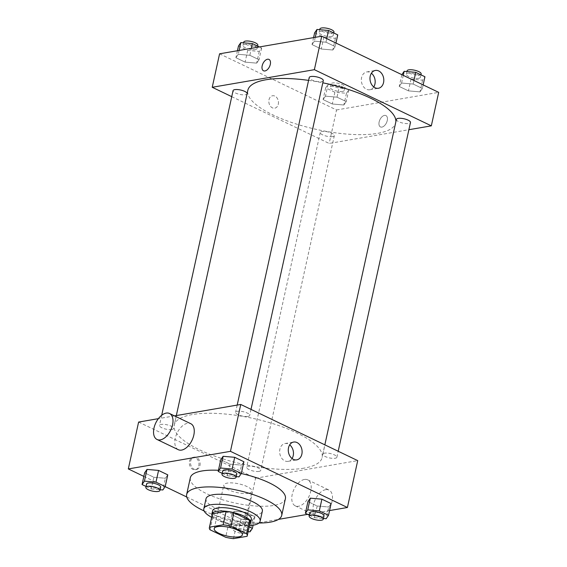 <?xml version="1.0" encoding="UTF-8"?>
<svg xmlns="http://www.w3.org/2000/svg" width="567" height="567" viewBox="0 0 567 567"><rect width="100%" height="100%" fill="white"/><g stroke="black" fill="none" stroke-linecap="round" stroke-linejoin="round"><path stroke-width="0.43" stroke-dasharray="2.83 2.13" d="M248.495 493.318A14.423 4.465 12.4 0 1 232.456 491.355A14.423 4.465 12.4 0 1 223.781 485.118A14.423 4.465 12.4 0 1 238.82 483.849A14.423 4.465 12.4 0 1 251.946 491.306A14.423 4.465 12.4 0 1 248.495 493.318M210.052 529.791L212.994 516.395L228.593 523.887L225.652 537.275M233.448 538.65L236.389 525.262L250.012 522.909L247.07 536.304M236.389 525.262A19.363 5.996 12.4 0 1 228.593 523.887M212.994 516.395A19.363 5.996 12.4 0 1 212.327 514.184M250.153 522.498A19.363 5.996 12.4 0 1 250.012 522.909M212.044 515.467A19.831 6.145 -167.6 0 0 218.472 520.541A19.831 6.145 -167.6 0 0 249.87 523.788M251.344 519.252A19.831 6.145 12.4 0 1 246.595 522.016A19.831 6.145 12.4 0 1 219.209 517.196A19.831 6.145 12.4 0 1 212.611 510.739M211.64 517.302A28.839 8.937 -167.6 0 0 213.405 518.195A28.839 8.937 -167.6 0 0 249.466 525.616M206.019 498.754A28.839 8.937 -167.6 0 0 215.616 508.152A28.839 8.937 -167.6 0 0 244.979 515.516A28.839 8.937 -167.6 0 0 262.351 511.143M204.106 510.945A48.67 15.075 -167.6 0 0 258.97 523.008M285.399 498.662A48.67 15.075 12.4 0 1 273.748 505.445A48.67 15.075 12.4 0 1 206.523 493.609A48.67 15.075 12.4 0 1 190.335 477.761M218.444 470.305A48.67 15.075 12.4 0 1 241.28 473.53M146.045 486.458L151.261 488.967L153.841 477.251L144.628 472.828L153.841 477.251L165.408 478.264L167.768 474.848L165.408 478.264L162.828 489.98M222.186 473.339L227.402 475.848L229.982 464.132L220.776 459.709L229.982 464.132L241.549 465.146L243.909 461.729L241.549 465.146L238.976 476.861M143.848 476.393L165.153 486.621M186.741 496.99L245.27 525.092L278.517 519.365M307.597 514.354L329.562 510.569M234.178 511.285L231.818 514.694L241.025 519.117L252.591 520.123L254.959 516.714L245.745 512.292L234.178 511.285L231.818 514.694L241.025 519.117L252.591 520.123L254.959 516.714L245.745 512.292L234.178 511.285L231.605 523.001L229.245 526.41L238.452 530.832L248.14 531.676M309.369 515.205L314.593 517.714L317.173 505.998L307.959 501.575L317.173 505.998L328.74 507.004L331.1 503.595L328.74 507.004L326.16 518.72M138.617 422.061L255.575 478.222L245.27 525.092M198.804 465.769A6.308 4.777 80.2 0 0 193.085 457.314A6.308 4.777 80.2 0 0 189.449 464.345A6.308 4.777 80.2 0 0 195.225 469.752A6.308 4.777 80.2 0 0 198.804 465.769M303.99 468.144A75.709 23.453 12.4 0 1 219.79 457.86A75.709 23.453 12.4 0 1 174.232 425.087A75.709 23.453 12.4 0 1 253.208 418.439A75.709 23.453 12.4 0 1 322.113 457.597A75.709 23.453 12.4 0 1 303.99 468.144M174.501 415.88L158.384 418.659M255.575 478.222L357.72 460.624M247.963 416.405A7.208 2.233 12.4 0 1 239.947 415.427A7.208 2.233 12.4 0 1 235.603 412.301A7.208 2.233 12.4 0 1 243.13 411.67A7.208 2.233 12.4 0 1 249.686 415.398A7.208 2.233 12.4 0 1 247.963 416.405M171.822 429.524A7.208 2.233 12.4 0 1 163.799 428.546A7.208 2.233 12.4 0 1 159.462 425.42A7.208 2.233 12.4 0 1 166.981 424.789A7.208 2.233 12.4 0 1 173.545 428.517A7.208 2.233 12.4 0 1 171.822 429.524M259.006 471.39A7.208 2.233 12.4 0 1 250.99 470.404A7.208 2.233 12.4 0 1 246.652 467.286A7.208 2.233 12.4 0 1 254.172 466.655A7.208 2.233 12.4 0 1 260.735 470.383A7.208 2.233 12.4 0 1 259.006 471.39M324.515 453.161A7.208 2.233 -167.6 0 0 322.793 454.167A7.208 2.233 -167.6 0 0 329.356 457.895A7.208 2.233 -167.6 0 0 336.876 457.264A7.208 2.233 -167.6 0 0 332.538 454.146A7.208 2.233 -167.6 0 0 324.515 453.161M178.293 449.695A14.423 8.299 115.6 0 1 177.06 433.11A14.423 8.299 115.6 0 1 190.781 423.698M304.444 479.462A14.423 8.299 -64.4 0 0 292.955 491.844A14.423 8.299 -64.4 0 0 295.251 505.856A14.423 8.299 -64.4 0 0 308.972 496.451A14.423 8.299 -64.4 0 0 307.739 479.859A14.423 8.299 -64.4 0 0 304.444 479.462M325.706 489.675A14.423 8.299 -64.4 0 0 314.217 502.05A14.423 8.299 -64.4 0 0 316.521 516.069A14.423 8.299 -64.4 0 0 330.242 506.657A14.423 8.299 -64.4 0 0 329.002 490.065A14.423 8.299 -64.4 0 0 325.706 489.675M292.055 458.547A9.044 6.847 -99.8 0 1 288.093 461.354A9.044 6.847 -99.8 0 1 279.815 453.607A9.044 6.847 -99.8 0 1 285.024 443.536A9.044 6.847 -99.8 0 1 289.694 444.854M199.974 465.564A6.308 4.777 80.2 0 0 194.254 457.115A6.308 4.777 80.2 0 0 190.618 464.146A6.308 4.777 80.2 0 0 196.395 469.547A6.308 4.777 80.2 0 0 199.974 465.564M395.865 121.82A75.709 23.453 12.4 0 1 395.716 122.819A75.709 23.453 12.4 0 1 377.594 133.365A75.709 23.453 12.4 0 1 293.394 123.082A75.709 23.453 12.4 0 1 247.836 90.309M308.583 80.379A75.709 23.453 12.4 0 1 322.814 82.817M396.397 119.389A7.208 2.233 -167.6 0 0 402.96 123.117A7.208 2.233 -167.6 0 0 410.48 122.486M247.148 93.42A7.208 2.233 12.4 0 1 247.155 93.739A7.208 2.233 12.4 0 1 245.426 94.746A7.208 2.233 12.4 0 1 237.41 93.768A7.208 2.233 12.4 0 1 233.065 90.642M332.616 136.612A7.208 2.233 12.4 0 1 324.593 135.626A7.208 2.233 12.4 0 1 320.256 132.508A7.208 2.233 12.4 0 1 327.776 131.877A7.208 2.233 12.4 0 1 334.339 135.605A7.208 2.233 12.4 0 1 332.616 136.612M323.296 80.62A7.208 2.233 12.4 0 1 321.567 81.627A7.208 2.233 12.4 0 1 313.551 80.649A7.208 2.233 12.4 0 1 309.213 77.523M231.747 96.659L329.186 143.444L408.892 129.708M219.585 53.808L336.543 109.963L329.186 143.444M278.298 104.208A6.308 4.777 80.2 0 0 272.578 95.759A6.308 4.777 80.2 0 0 268.942 102.783A6.308 4.777 80.2 0 0 274.719 108.191A6.308 4.777 80.2 0 0 278.298 104.208A6.308 4.777 80.2 0 0 272.578 95.759A6.308 4.777 80.2 0 0 268.942 102.783A6.308 4.777 80.2 0 0 274.719 108.191A6.308 4.777 80.2 0 0 278.305 104.208M325.975 42.185L314.409 41.178L312.041 44.587L321.255 49.01L332.822 50.016L335.182 46.607L325.975 42.185L314.409 41.178L312.041 44.587L321.255 49.01L332.822 50.016L335.182 46.607L325.975 42.185L326.755 38.627M337.018 97.17L325.451 96.156L323.091 99.565L332.297 103.988L343.864 105.001L346.224 101.592L337.018 97.17L325.451 96.156L323.091 99.565L332.297 103.988L343.864 105.001L346.224 101.592L337.018 97.17L339.598 85.454L328.024 84.44L325.664 87.85L334.877 92.272L346.444 93.286L348.804 89.87L339.598 85.454M336.543 109.963L438.688 92.364M249.827 55.304L238.26 54.297L235.9 57.706L245.107 62.129L256.681 63.135L259.041 59.726L249.827 55.304L238.26 54.297L235.9 57.706L245.107 62.129L256.681 63.135L259.041 59.726L249.827 55.304L251.365 48.33M413.159 84.051L401.592 83.037L399.232 86.446L408.438 90.869L420.005 91.882L422.372 88.473L413.159 84.051L401.592 83.037L399.232 86.446L408.438 90.869L420.005 91.882L422.372 88.473L413.159 84.051L413.945 80.486M384.49 115.392A6.308 3.629 -64.4 0 0 379.458 120.806A6.308 3.629 -64.4 0 0 380.471 126.937A6.308 3.629 -64.4 0 0 386.467 122.826A6.308 3.629 -64.4 0 0 385.929 115.569A6.308 3.629 -64.4 0 0 384.49 115.392A6.308 3.629 -64.4 0 0 379.458 120.806A6.308 3.629 -64.4 0 0 380.464 126.937A6.308 3.629 -64.4 0 0 386.467 122.826A6.308 3.629 -64.4 0 0 385.929 115.562A6.308 3.629 -64.4 0 0 384.483 115.392M268.971 59.407L268.971 59.407A6.308 3.629 115.6 0 1 269.977 65.538A6.308 3.629 115.6 0 1 264.952 70.953A6.308 3.629 115.6 0 1 263.513 70.783L263.506 70.783M373.759 86.942A9.044 6.847 -99.8 0 1 369.797 89.749A9.044 6.847 -99.8 0 1 361.512 82.002A9.044 6.847 -99.8 0 1 366.721 71.931A9.044 6.847 -99.8 0 1 371.399 73.249M401.847 74.681L411.018 79.153L422.585 80.167L424.945 76.751M418.694 78.296A7.208 2.233 12.4 0 1 410.671 77.318A7.208 2.233 12.4 0 1 406.333 74.192A7.208 2.233 12.4 0 1 413.853 73.561A7.208 2.233 12.4 0 1 420.416 77.289A7.208 2.233 12.4 0 1 418.694 78.296M403.279 75.368L401.592 83.037M401.812 74.731L399.232 86.446M411.018 79.153L408.438 90.869M422.585 80.167L420.005 91.882M423.152 84.908L422.372 88.473M421.153 73.944A7.208 2.233 12.4 0 1 419.431 74.95A7.208 2.233 12.4 0 1 411.408 73.965A7.208 2.233 12.4 0 1 407.071 70.847M314.621 32.872L323.828 37.287L335.395 38.301L337.755 34.892M331.504 36.43A7.208 2.233 12.4 0 1 323.488 35.452A7.208 2.233 12.4 0 1 319.15 32.333A7.208 2.233 12.4 0 1 326.67 31.695A7.208 2.233 12.4 0 1 333.233 35.43A7.208 2.233 12.4 0 1 331.504 36.43M315.252 37.323L314.409 41.178M313.579 37.613L312.041 44.587M323.828 37.287L321.255 49.01M335.395 38.301L332.822 50.016M335.962 43.042L335.182 46.607M333.97 32.078A7.208 2.233 12.4 0 1 332.241 33.084A7.208 2.233 12.4 0 1 324.225 32.106A7.208 2.233 12.4 0 1 319.88 28.981M342.553 91.415A7.208 2.233 12.4 0 1 334.53 90.436A7.208 2.233 12.4 0 1 330.192 87.311A7.208 2.233 12.4 0 1 337.712 86.68A7.208 2.233 12.4 0 1 344.275 90.408A7.208 2.233 12.4 0 1 342.553 91.415M328.024 84.44L325.451 96.156M325.664 87.85L323.091 99.565M334.877 92.272L332.297 103.988M346.444 93.286L343.864 105.001M348.804 89.87L346.224 101.592M343.283 88.069A7.208 2.233 12.4 0 1 335.267 87.084A7.208 2.233 12.4 0 1 330.93 83.966A7.208 2.233 12.4 0 1 338.449 83.335A7.208 2.233 12.4 0 1 345.012 87.063A7.208 2.233 12.4 0 1 343.283 88.069M238.48 45.991L247.687 50.406L259.254 51.42L261.614 48.011L259.402 46.948M255.363 49.549A7.208 2.233 12.4 0 1 247.347 48.571A7.208 2.233 12.4 0 1 243.002 45.452A7.208 2.233 12.4 0 1 250.529 44.814A7.208 2.233 12.4 0 1 257.092 48.549A7.208 2.233 12.4 0 1 255.363 49.549M239.111 50.442L238.26 54.297M237.438 50.732L235.9 57.706M247.687 50.406L245.107 62.129M259.254 51.42L256.681 63.135M261.614 48.011L259.041 59.726M257.822 45.197A7.208 2.233 12.4 0 1 256.1 46.203A7.208 2.233 12.4 0 1 248.077 45.225A7.208 2.233 12.4 0 1 243.739 42.1M314.593 517.714L323.417 518.486M323.998 515.85A7.208 2.233 12.4 0 1 322.269 516.856A7.208 2.233 12.4 0 1 314.253 515.871A7.208 2.233 12.4 0 1 309.908 512.752M317.173 505.998L328.74 507.004M227.402 475.848L236.226 476.62M236.808 473.984A7.208 2.233 12.4 0 1 235.085 474.99A7.208 2.233 12.4 0 1 227.062 474.012A7.208 2.233 12.4 0 1 222.725 470.886M229.982 464.132L241.549 465.146M249.189 526.899L243.172 524.007L231.605 523.001M246.128 529.975A7.208 2.233 12.4 0 1 238.105 528.997A7.208 2.233 12.4 0 1 233.767 525.871A7.208 2.233 12.4 0 1 241.287 525.24A7.208 2.233 12.4 0 1 247.85 528.968A7.208 2.233 12.4 0 1 246.128 529.975M231.818 514.694L229.245 526.41M241.025 519.117L238.452 530.832M252.591 520.123L250.019 531.839M254.959 516.714L253.08 525.233M245.745 512.292L243.172 524.007M245.391 533.32A7.208 2.233 12.4 0 1 237.375 532.342A7.208 2.233 12.4 0 1 233.03 529.217A7.208 2.233 12.4 0 1 240.557 528.586A7.208 2.233 12.4 0 1 247.12 532.314A7.208 2.233 12.4 0 1 245.391 533.32M151.261 488.967L160.085 489.739M160.667 487.103A7.208 2.233 12.4 0 1 158.937 488.109A7.208 2.233 12.4 0 1 150.921 487.131A7.208 2.233 12.4 0 1 146.584 484.005M153.841 477.251L165.408 478.264M242.378 534.83L251.946 491.306M214.213 528.635L223.781 485.118M295.251 505.856L316.521 516.069M307.739 479.859L329.002 490.065M288.093 461.354L296.725 459.865M285.024 443.536L293.656 442.047M194.254 457.115L193.085 457.314M196.395 469.547L195.225 469.752M176.323 415.568L174.232 425.087M395.716 122.819L322.113 457.597M336.876 457.264L338.201 451.247M322.793 454.167L324.841 444.84M161.694 415.271L159.462 425.42M247.155 93.739L173.545 428.517M320.256 132.508L246.652 467.286M334.339 135.605L260.735 470.383M237.19 405.079L235.603 412.301M251.011 409.388L249.686 415.398M369.797 89.749L378.43 88.261M366.721 71.931L375.361 70.443M406.915 71.562L406.333 74.192M420.955 74.837L420.416 77.289M319.724 29.697L319.15 32.333M333.772 32.978L333.233 35.43M330.93 83.966L330.192 87.311M345.012 87.063L344.275 90.408M243.583 42.816L243.002 45.452M257.631 46.097L257.092 48.549M233.767 525.871L233.03 529.217M247.85 528.968L247.12 532.314"/><path stroke-width="0.85" d="M238.927 536.836A14.423 4.465 12.4 0 1 222.888 534.879A14.423 4.465 12.4 0 1 214.213 528.635A14.423 4.465 12.4 0 1 229.252 527.367A14.423 4.465 12.4 0 1 242.378 534.83A14.423 4.465 12.4 0 1 238.927 536.836M246.539 533.675L230.946 526.19A19.363 5.996 12.4 0 0 223.143 524.815L209.521 527.161A19.363 5.996 12.4 0 0 209.379 527.572A19.363 5.996 12.4 0 0 210.052 529.791L225.652 537.275A19.363 5.996 12.4 0 0 233.448 538.65L247.07 536.304A19.363 5.996 12.4 0 0 247.212 535.893A19.363 5.996 12.4 0 0 246.539 533.675L249.487 520.286L233.887 512.795L230.946 526.19M209.379 527.572L212.327 514.184A19.363 5.996 12.4 0 1 212.469 513.773L209.521 527.161M233.887 512.795A19.363 5.996 12.4 0 0 226.091 511.427L212.469 513.773M249.487 520.286A19.363 5.996 12.4 0 1 250.153 522.498L247.212 535.893M249.87 523.788A19.831 6.145 -167.6 0 0 250.607 522.597A19.831 6.145 -167.6 0 0 232.562 512.341A19.831 6.145 -167.6 0 0 211.874 514.085A19.831 6.145 -167.6 0 0 212.044 515.467M211.874 514.085L212.611 510.739A19.831 6.145 12.4 0 1 233.292 508.996A19.831 6.145 12.4 0 1 251.344 519.252L250.607 522.597M226.091 511.427L223.143 524.815M249.466 525.616A28.839 8.937 -167.6 0 0 260.147 521.186A28.839 8.937 -167.6 0 0 233.895 506.267A28.839 8.937 -167.6 0 0 203.808 508.805A28.839 8.937 -167.6 0 0 211.64 517.302M260.147 521.186L262.351 511.143A28.839 8.937 -167.6 0 0 236.106 496.224A28.839 8.937 -167.6 0 0 206.019 498.754L203.808 508.805M258.97 523.008A48.67 15.075 -167.6 0 0 281.714 515.403A48.67 15.075 -167.6 0 0 237.424 490.228A48.67 15.075 -167.6 0 0 186.649 494.502A48.67 15.075 -167.6 0 0 202.844 510.35A48.67 15.075 -167.6 0 0 204.106 510.945M186.649 494.502L190.335 477.761A48.67 15.075 12.4 0 1 218.444 470.305M241.28 473.53A48.67 15.075 12.4 0 1 285.399 498.662L281.714 515.403M160.085 489.739L162.828 489.98L165.188 486.571L167.768 474.848L158.562 470.426L146.995 469.419L144.628 472.828L142.055 484.544L146.045 486.458M236.226 476.62L238.976 476.861L241.336 473.452L243.909 461.729L234.703 457.307L223.136 456.3L220.776 459.709L218.196 471.425L222.186 473.339M329.562 510.569L347.415 507.493L230.457 451.332L128.312 468.93L143.848 476.393M165.153 486.621L186.741 496.99M278.517 519.365L307.597 514.354M323.417 518.486L326.16 518.72L328.52 515.311L331.1 503.595L321.893 499.173L310.319 498.166L307.959 501.575L305.386 513.291L309.369 515.205M158.384 418.659L138.617 422.061L128.312 468.93M347.415 507.493L357.72 460.624L240.762 404.462L174.501 415.88M240.762 404.462L230.457 451.332M301.857 454.16A9.044 6.847 -99.8 0 1 296.725 459.865A9.044 6.847 -99.8 0 1 288.447 452.119A9.044 6.847 -99.8 0 1 293.656 442.047A9.044 6.847 -99.8 0 1 301.857 454.16M169.512 413.492L190.781 423.698A14.423 8.299 115.6 0 1 193.078 437.71A14.423 8.299 115.6 0 1 181.596 450.092A14.423 8.299 115.6 0 1 178.293 449.695L157.031 439.489A14.423 8.299 115.6 0 1 155.79 422.897A14.423 8.299 115.6 0 1 169.512 413.492A14.423 8.299 115.6 0 1 171.815 427.504A14.423 8.299 115.6 0 1 160.326 439.879A14.423 8.299 115.6 0 1 157.031 439.489M289.694 444.854A9.044 6.847 -99.8 0 1 293.224 455.648A9.044 6.847 -99.8 0 1 292.055 458.547M176.323 415.568L247.836 90.309A75.709 23.453 12.4 0 1 308.583 80.379M322.814 82.817A75.709 23.453 12.4 0 1 395.865 121.82M338.201 451.247L410.48 122.486A7.208 2.233 -167.6 0 0 406.142 119.368A7.208 2.233 -167.6 0 0 398.126 118.383A7.208 2.233 -167.6 0 0 396.397 119.389L324.841 444.84M161.694 415.271L233.065 90.642A7.208 2.233 12.4 0 1 240.096 89.912A7.208 2.233 12.4 0 1 247.148 93.42M237.19 405.079L309.213 77.523A7.208 2.233 12.4 0 1 316.733 76.892A7.208 2.233 12.4 0 1 323.296 80.62L251.011 409.388M408.892 129.708L431.324 125.846L314.366 69.684L212.221 87.283L231.747 96.659M431.324 125.846L438.688 92.364L321.73 36.21L219.585 53.808L212.221 87.283M321.73 36.21L314.366 69.684M383.561 82.555A9.044 6.847 -99.8 0 1 378.43 88.261A9.044 6.847 -99.8 0 1 370.152 80.514A9.044 6.847 -99.8 0 1 375.361 70.443A9.044 6.847 -99.8 0 1 383.561 82.555M264.952 70.953A6.308 3.629 115.6 0 1 263.506 70.783A6.308 3.629 115.6 0 1 262.968 63.525A6.308 3.629 115.6 0 1 268.971 59.407A6.308 3.629 115.6 0 1 269.977 65.538A6.308 3.629 115.6 0 1 264.952 70.953M263.513 70.783A6.308 3.629 115.6 0 1 262.968 63.525A6.308 3.629 115.6 0 1 268.971 59.407M371.399 73.249A9.044 6.847 -99.8 0 1 374.929 84.044A9.044 6.847 -99.8 0 1 373.759 86.942M423.152 84.908L424.945 76.751L415.739 72.335L404.172 71.322L401.847 74.681M404.172 71.322L403.279 75.368M415.739 72.335L413.945 80.486M406.915 71.562L407.071 70.847A7.208 2.233 12.4 0 1 414.59 70.216A7.208 2.233 12.4 0 1 421.153 73.944L420.955 74.837M335.962 43.042L337.755 34.892L328.548 30.469L316.981 29.456L314.621 32.872L313.579 37.613M316.981 29.456L315.252 37.323M328.548 30.469L326.755 38.627M319.724 29.697L319.88 28.981A7.208 2.233 12.4 0 1 327.407 28.35A7.208 2.233 12.4 0 1 333.97 32.078L333.772 32.978M259.402 46.948L252.407 43.588L240.84 42.575L238.48 45.991L237.438 50.732M240.84 42.575L239.111 50.442M252.407 43.588L251.365 48.33M243.583 42.816L243.739 42.1A7.208 2.233 12.4 0 1 251.259 41.469A7.208 2.233 12.4 0 1 257.822 45.197L257.631 46.097M328.52 515.311L319.313 510.888L307.746 509.882L305.386 513.291M309.178 516.098L309.908 512.752A7.208 2.233 12.4 0 1 317.435 512.121A7.208 2.233 12.4 0 1 323.998 515.85L323.261 519.195A7.208 2.233 12.4 0 1 321.532 520.201A7.208 2.233 12.4 0 1 313.516 519.223A7.208 2.233 12.4 0 1 309.178 516.098A7.208 2.233 12.4 0 1 316.698 515.467A7.208 2.233 12.4 0 1 323.261 519.195M331.1 503.595L321.893 499.173L310.319 498.166L307.746 509.882M310.319 498.166L307.959 501.575M321.893 499.173L319.313 510.888M241.336 473.452L232.123 469.029L220.556 468.016L218.196 471.425M221.988 474.239L222.725 470.886A7.208 2.233 12.4 0 1 230.245 470.256A7.208 2.233 12.4 0 1 236.808 473.984L236.07 477.336A7.208 2.233 12.4 0 1 234.348 478.335A7.208 2.233 12.4 0 1 226.325 477.357A7.208 2.233 12.4 0 1 221.988 474.239A7.208 2.233 12.4 0 1 229.507 473.601A7.208 2.233 12.4 0 1 236.07 477.336M243.909 461.729L234.703 457.307L223.136 456.3L220.556 468.016M223.136 456.3L220.776 459.709M234.703 457.307L232.123 469.029M248.14 531.676L250.019 531.839L252.379 528.43L249.189 526.899M253.08 525.233L252.379 528.43M165.188 486.571L155.982 482.148L144.415 481.135L142.055 484.544M145.847 487.358L146.584 484.005A7.208 2.233 12.4 0 1 154.104 483.375A7.208 2.233 12.4 0 1 160.667 487.103L159.929 490.455A7.208 2.233 12.4 0 1 158.2 491.454A7.208 2.233 12.4 0 1 150.184 490.476A7.208 2.233 12.4 0 1 145.847 487.358A7.208 2.233 12.4 0 1 153.366 486.72A7.208 2.233 12.4 0 1 159.929 490.455M167.768 474.848L158.562 470.426L146.995 469.419L144.415 481.135M146.995 469.419L144.628 472.828M158.562 470.426L155.982 482.148"/></g></svg>
